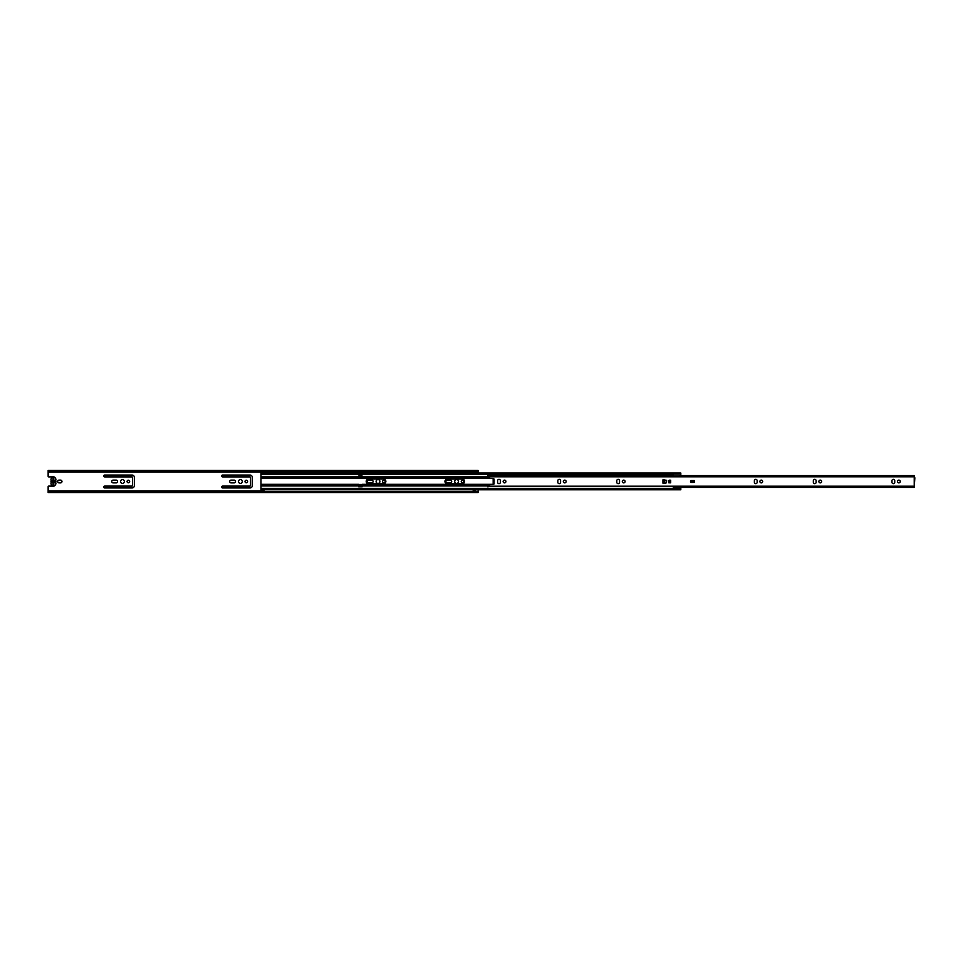<?xml version="1.0" encoding="UTF-8"?>
<svg xmlns="http://www.w3.org/2000/svg" width="963" height="963" viewBox="0 0 963 963"><rect width="100%" height="100%" fill="white"/><g stroke="black" fill="none" stroke-linecap="round" stroke-linejoin="round"><path stroke-width="1.44" d="M122.47 479.598A1.902 1.902 0 0 0 120.568 481.5A1.902 1.902 0 0 0 122.47 483.402A1.902 1.902 0 0 0 124.383 481.5A1.902 1.902 0 0 0 122.47 479.598M128.368 480.212A1.288 1.288 0 0 0 127.08 481.5A1.288 1.288 0 0 0 128.368 482.788A1.288 1.288 0 0 0 129.656 481.5A1.288 1.288 0 0 0 128.368 480.212M240.413 479.598A1.902 1.902 0 0 0 238.499 481.5A1.902 1.902 0 0 0 240.413 483.402A1.902 1.902 0 0 0 242.315 481.5A1.902 1.902 0 0 0 240.413 479.598M246.311 480.212A1.288 1.288 0 0 0 245.011 481.5A1.288 1.288 0 0 0 246.311 482.788A1.288 1.288 0 0 0 247.599 481.5A1.288 1.288 0 0 0 246.311 480.212M378.002 479.598A1.902 1.902 0 0 0 376.1 481.5A1.902 1.902 0 0 0 378.002 483.402A1.902 1.902 0 0 0 379.904 481.5A1.902 1.902 0 0 0 378.002 479.598M383.9 480.212A1.288 1.288 0 0 0 382.612 481.5A1.288 1.288 0 0 0 383.9 482.788A1.288 1.288 0 0 0 385.188 481.5A1.288 1.288 0 0 0 383.9 480.212M456.618 479.598A1.902 1.902 0 0 0 454.717 481.5A1.902 1.902 0 0 0 456.618 483.402A1.902 1.902 0 0 0 458.532 481.5A1.902 1.902 0 0 0 456.618 479.598M462.517 480.212A1.288 1.288 0 0 0 461.229 481.5A1.288 1.288 0 0 0 462.517 482.788A1.288 1.288 0 0 0 463.805 481.5A1.288 1.288 0 0 0 462.517 480.212M104.666 487.952L131.991 487.952A2.456 2.456 0 0 0 134.447 485.496L134.447 477.504A2.456 2.456 0 0 0 131.991 475.048L104.666 475.048A0.927 0.927 0 0 0 103.739 475.975A0.927 0.927 0 0 0 104.666 476.89L131.991 476.89A0.614 0.614 180 0 1 132.605 477.504L132.605 485.496A0.614 0.614 180 0 1 131.991 486.11L104.666 486.11A0.927 0.927 0 0 0 103.739 487.025A0.927 0.927 0 0 0 104.666 487.952M116.174 480.116L113.165 480.116A1.384 1.384 0 0 0 111.78 481.5A1.384 1.384 0 0 0 113.165 482.884L116.174 482.884A1.384 1.384 0 0 0 117.558 481.5A1.384 1.384 0 0 0 116.174 480.116M222.597 487.952L249.935 487.952A2.456 2.456 0 0 0 252.39 485.496L252.39 477.504A2.456 2.456 0 0 0 249.935 475.048L222.597 475.048A0.927 0.927 0 0 0 221.671 475.975A0.927 0.927 0 0 0 222.597 476.89L249.935 476.89A0.614 0.614 180 0 1 250.549 477.504L250.549 485.496A0.614 0.614 180 0 1 249.935 486.11L222.597 486.11A0.927 0.927 0 0 0 221.671 487.025A0.927 0.927 0 0 0 222.597 487.952M234.117 480.116L231.108 480.116A1.384 1.384 0 0 0 229.724 481.5A1.384 1.384 0 0 0 231.108 482.884L234.117 482.884A1.384 1.384 0 0 0 235.49 481.5A1.384 1.384 0 0 0 234.117 480.116M371.706 480.116L368.697 480.116A1.384 1.384 0 0 0 367.312 481.5A1.384 1.384 0 0 0 368.697 482.884L371.706 482.884A1.384 1.384 0 0 0 373.09 481.5A1.384 1.384 0 0 0 371.706 480.116M473.206 489.782L473.206 490.865L475.662 490.865L475.662 489.782M264.055 490.901L48.15 491.13L48.15 486.724A0.614 0.614 0 0 1 48.764 486.11L53.832 486.11A0.77 0.77 0 0 0 54.554 485.593M478.117 490.901L478.117 489.782M478.117 473.038L478.117 471.533L48.15 471.533L478.117 471.87M54.554 477.407A0.77 0.77 0 0 0 53.832 476.89L48.764 476.89A0.614 0.614 0 0 1 48.15 476.276L48.15 471.87M60.585 480.116L59.056 480.116A1.384 1.384 0 0 0 57.672 481.5A1.384 1.384 0 0 0 59.056 482.884L60.585 482.884A1.384 1.384 0 0 0 61.969 481.5A1.384 1.384 0 0 0 60.585 480.116M450.323 480.116L447.314 480.116A1.384 1.384 0 0 0 445.929 481.5A1.384 1.384 0 0 0 447.314 482.884L450.323 482.884A1.384 1.384 0 0 0 451.707 481.5A1.384 1.384 0 0 0 450.323 480.116M475.662 473.038L475.662 472.135L473.206 472.135L473.206 473.038L475.662 472.989M478.117 491.13L478.117 492.55L48.15 492.55L48.15 491.467L478.117 491.467M478.117 471.533L478.117 470.45L48.15 470.45L48.15 471.533M53.061 478.43L53.796 478.43M53.796 482.993L53.796 478.117L53.061 478.117L53.061 480.007C51.617 481.006 51.617 481.994 53.061 482.993L53.061 480.007L53.061 484.883L53.796 484.883L53.796 482.993C55.24 481.994 55.24 481.006 53.796 480.007L53.796 482.993M473.206 490.011L475.662 490.011M473.206 490.745L475.662 490.745M475.662 472.255L473.206 472.255M55.89 481.5A1.228 1.228 -179.9 0 1 55.613 482.27A2.456 2.456 0.1 0 1 53.434 485.858A2.456 2.456 0.1 0 1 51.256 482.27A1.228 1.228 -179.9 0 1 51.256 480.73A2.456 2.456 0.1 0 1 53.434 477.142A2.456 2.456 0.1 0 1 55.613 480.73A1.228 1.228 -179.9 0 1 55.89 481.5M53.796 480.224L53.796 481.103M53.061 484.57L53.796 484.57M504.54 480.116A1.384 1.384 0 0 0 503.155 481.5A1.384 1.384 0 0 0 504.54 482.884A1.384 1.384 0 0 0 505.912 481.5A1.384 1.384 0 0 0 504.54 480.116M499.003 483.655A1.384 1.384 0 0 0 500.387 482.27L500.387 480.73A1.384 1.384 0 0 0 499.003 479.345A1.384 1.384 0 0 0 497.618 480.73L497.618 482.27A1.384 1.384 0 0 0 499.003 483.655M564.727 480.116A1.384 1.384 0 0 0 563.343 481.5A1.384 1.384 0 0 0 564.727 482.884A1.384 1.384 0 0 0 566.112 481.5A1.384 1.384 0 0 0 564.727 480.116M559.202 483.655A1.384 1.384 0 0 0 560.586 482.27L560.586 480.73A1.384 1.384 0 0 0 559.202 479.345A1.384 1.384 0 0 0 557.818 480.73L557.818 482.27A1.384 1.384 0 0 0 559.202 483.655M623.699 480.116A1.384 1.384 0 0 0 622.315 481.5A1.384 1.384 0 0 0 623.699 482.884A1.384 1.384 0 0 0 625.083 481.5A1.384 1.384 0 0 0 623.699 480.116M618.174 483.655A1.384 1.384 0 0 0 619.546 482.27L619.546 480.73A1.384 1.384 0 0 0 618.174 479.345A1.384 1.384 0 0 0 616.789 480.73L616.789 482.27A1.384 1.384 0 0 0 618.174 483.655M761.288 480.116A1.384 1.384 0 0 0 759.903 481.5A1.384 1.384 0 0 0 761.288 482.884A1.384 1.384 0 0 0 762.672 481.5A1.384 1.384 0 0 0 761.288 480.116M755.762 483.655A1.384 1.384 0 0 0 757.147 482.27L757.147 480.73A1.384 1.384 0 0 0 755.762 479.345A1.384 1.384 0 0 0 754.378 480.73L754.378 482.27A1.384 1.384 0 0 0 755.762 483.655M820.259 480.116A1.384 1.384 0 0 0 818.875 481.5A1.384 1.384 0 0 0 820.259 482.884A1.384 1.384 0 0 0 821.644 481.5A1.384 1.384 0 0 0 820.259 480.116M814.722 483.655A1.384 1.384 0 0 0 816.106 482.27L816.106 480.73A1.384 1.384 0 0 0 814.722 479.345A1.384 1.384 0 0 0 813.35 480.73L813.35 482.27A1.384 1.384 0 0 0 814.722 483.655M898.876 480.116A1.384 1.384 0 0 0 897.492 481.5A1.384 1.384 0 0 0 898.876 482.884A1.384 1.384 0 0 0 900.261 481.5A1.384 1.384 0 0 0 898.876 480.116M893.351 483.655A1.384 1.384 0 0 0 894.735 482.27L894.735 480.73A1.384 1.384 0 0 0 893.351 479.345A1.384 1.384 0 0 0 891.967 480.73L891.967 482.27A1.384 1.384 0 0 0 893.351 483.655M663.748 483.185L663.748 479.815M493.61 479.345L493.826 478.743L488.494 478.117A0.614 0.614 0 0 1 487.952 477.504L487.952 476.793L914.236 476.793L914.85 477.817L914.236 487.398L680.805 487.398M487.952 486.941L487.952 485.496A0.614 0.614 0 0 1 488.494 484.883L493.826 484.257L493.61 483.655M914.236 485.183L914.236 477.817M693.444 480.585L694.371 480.585L694.371 482.379L691.446 482.427A0.927 0.927 0 0 1 690.531 481.5A0.927 0.927 0 0 1 691.446 480.573L693.601 480.573L693.601 482.379L692.77 482.379L692.77 480.573L693.444 480.585L693.444 482.379M670.693 480.176L668.298 480.645L668.755 482.824L670.693 482.824L670.693 480.176M662.953 483.185L665.927 483.185L666.384 480.272L662.953 479.815L662.953 483.185M680.095 475.602L914.236 475.602L914.236 476.793M673.33 475.602L487.952 475.602L487.952 476.793M487.952 476.059L914.236 476.059M914.236 486.941L673.33 487.398M493.176 479.345L493.176 483.655M669.887 480.176L669.887 482.824M669.429 480.176L669.429 482.824M663.904 479.815L663.904 483.185M691.542 480.573L691.542 482.427M264.055 473.507C264.055 471.316 264.055 471.316 264.055 473.507M264.055 489.324C264.055 491.503 264.055 491.503 264.055 489.324M673.33 488.349L260.985 488.349L260.985 474.097L680.817 474.097L680.817 473.038L260.985 473.038L260.985 474.097M260.985 478.491L358.645 478.455M362.208 476.48L362.208 478.382L358.645 478.382L358.645 476.071L362.208 476.071L358.645 476.48M362.208 484.329L493.225 484.329M358.645 484.449L362.208 484.449L362.208 485.557L358.645 485.557L358.645 484.449M368.6 483.811L383.467 483.811A2.395 2.395 0 0 0 385.862 481.416A2.395 2.395 0 0 0 383.467 479.02L368.6 479.02A2.395 2.395 0 0 0 366.205 481.416A2.395 2.395 0 0 0 368.6 483.811M447.35 483.811L462.216 483.811A2.395 2.395 0 0 0 464.611 481.416A2.395 2.395 0 0 0 462.216 479.02L447.35 479.02A2.395 2.395 0 0 0 444.954 481.416A2.395 2.395 0 0 0 447.35 483.811M260.985 474.47L673.33 474.47M680.817 474.47L680.817 475.602M680.817 489.577L260.985 489.782L260.985 488.349M680.817 488.349L260.985 488.735M680.817 489.71L680.817 487.398C678.301 486.797 678.301 486.821 680.817 487.459M362.208 485.557L362.208 486.76L358.645 486.76L358.645 485.557M491.744 478.491L362.208 478.455M673.33 487.182L673.33 488.735M673.33 474.097L673.33 475.818M680.817 475.361C678.301 476.011 678.301 476.035 680.817 475.421M48.15 490.901L263.104 490.901M48.15 472.099L262.863 472.099M264.055 472.099L478.117 472.099M53.796 479.044L53.061 479.044M53.061 483.956L53.796 483.956M53.796 478.117L53.061 478.117M53.061 484.883L53.796 484.883M494.067 479.177L494.067 483.823M487.952 486.207L914.236 486.207M664.217 483.185L664.217 479.815M664.109 479.815L664.109 483.185M362.208 476.878L487.952 476.878M260.985 476.878L358.645 476.878M362.208 477.66L487.964 477.66M362.208 477.046L487.952 477.046M260.985 477.046L358.645 477.046M260.985 477.66L358.645 477.66M260.985 485.954L358.645 485.954M362.208 485.954L487.952 485.954M362.208 485.785L487.952 485.785M362.208 485.171L488.048 485.171M260.985 485.171L358.645 485.171M260.985 485.785L358.645 485.785M260.985 484.329L358.645 484.329M362.208 477.263L358.645 477.263M362.208 486.351L358.645 486.351M264.055 471.665L262.213 473.507M264.055 491.166L262.213 489.324M260.985 473.038L262.273 473.038M264.055 473.038L680.817 473.038M680.817 489.782L264.055 489.782M262.273 489.782L260.985 489.782"/></g></svg>
